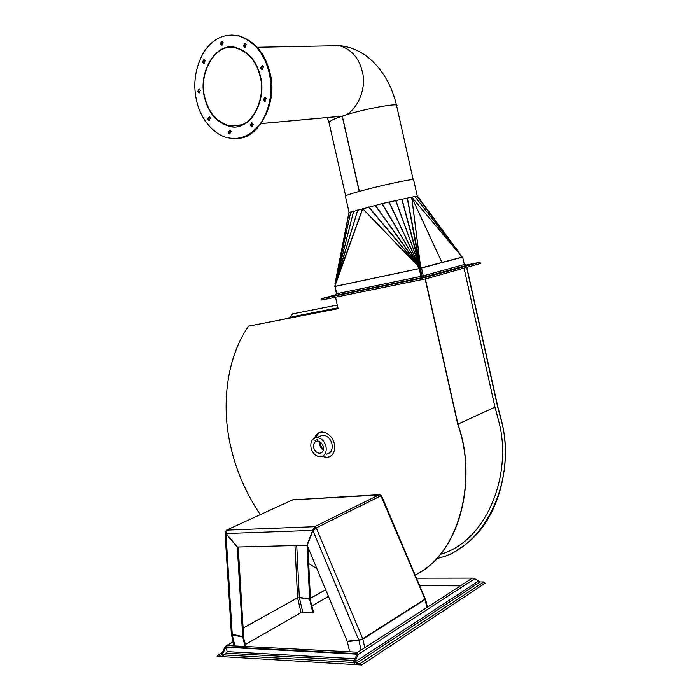 <?xml version="1.0" encoding="UTF-8"?>
<svg xmlns="http://www.w3.org/2000/svg" width="700" height="700" viewBox="0 0 700 700"><rect width="100%" height="100%" fill="white"/><g stroke="black" fill="none" stroke-linecap="round" stroke-linejoin="round"><path stroke-width="1.05" d="M466.804 267.348L497.787 406.621L501.358 420.044C513.695 467.014 496.86 528.054 457.73 549.456M466.629 267.4L497.613 406.7L501.191 420.123C517.212 476.726 486.465 548.712 436.45 558.591M289.993 317.529L292.644 313.871L337.295 305.043M292.451 313.924L337.295 305.06M322.368 456.33L326.961 457.389L329.613 456.811M322.158 456.409L326.76 457.468C332.902 456.365 335.44 451.798 334.381 443.774C332.176 436.564 328.046 432.652 322 432.031C318.579 432.101 316.067 434.123 314.457 438.104M335.501 297.211L338.118 308.674L248.649 326.121C226.931 356.624 220.561 405.562 231.088 448.009C236.197 470.593 245.901 492.826 260.207 514.684M308.709 563.553L316.864 568.575M414.759 575.242C460.39 553.98 477.374 478.012 457.905 424.935L425.162 278.959M418.338 573.204C461.895 550.034 476.787 476.367 458.097 424.848L425.364 278.924M338.118 308.656L248.649 326.121M319.392 432.539L314.659 438.016M464.039 268.126L494.979 407.129L498.523 420.402C513.284 473.419 486.903 541.59 440.213 554.374M457.931 424.139L494.988 407.155L457.931 424.113M293.799 316.461L337.925 307.825M361.944 639.074L358.776 640.054L347.2 641.226L307.204 545.457L312.935 530.591L316.243 527.914L314.676 526.689L312.672 530.39L313.469 530.18M314.283 529.559L315.245 528.273L314.676 526.689L379.365 494.673L381.596 495.906L425.259 598.85M315.245 528.273L316.243 527.914L362.696 638.733L424.953 599.139L380.887 495.793L316.243 527.914M226.109 533.54L312.672 530.39L306.941 545.247L237.44 547.032L226.109 533.54L226.511 530.136L225.032 532.577L226.196 533.645M292.049 500.097L293.641 499.782M299.784 597.45L297.596 597.826L299.329 597.38L309.619 598.964L307.029 545.204M245.507 644.438L301.053 612.657L312.734 612.474L309.662 599.261L299.373 597.678L302.767 612.238M232.269 634.69L225.969 533.75L237.3 547.242L242.716 636.668L231.376 634.043L225.032 532.577M238.201 547.006L243.591 636.178L242.716 636.668M237.746 547.024L237.3 547.242M315 528.08L313.556 529.944M231.49 634.288L232.724 634.778M234.902 645.951L232.312 635.005L242.76 636.991L244.991 646.459M243.18 636.414L245.998 646.511M243.635 636.492L242.76 636.991M349.685 651.805L347.314 641.567L358.89 640.395L362.819 639.109L364.796 647.675M361.113 650.046L358.89 640.395L361.287 639.327M347.314 641.567L347.996 641.148M312.734 612.474L313.504 612.028L309.977 598.762M310.433 598.832L309.662 599.261M309.619 598.964L310.389 598.535L307.921 547.173M380.205 494.944L292.582 499.852L226.502 530.136L314.676 526.689M312.051 605.806L328.484 596.418M222.469 654.281L223.046 656.696L217.114 656.337L217.648 655.113L221.051 655.296L221.524 654.229L222.469 654.281L226.695 645.531L233.188 641.865M310.38 598.378L325.701 589.75M353.806 661.903L354.419 664.562L361.699 665L360.203 663.504L356.265 663.276L354.961 661.972L353.806 661.903L357.761 652.216L226.581 645.531L224.779 647.474L221.524 654.229M361.699 665L485.179 583.196L483.787 581.945L480.06 581.945L474.714 578.734L472.377 578.104L357.761 652.216L358.024 654.483L354.961 661.972L478.852 580.86M226.695 645.531L226.056 646.835L227.132 651.63L226.625 653.188L223.633 654.903L223.046 656.696L354.419 664.562L354.953 662.576M226.056 646.835L357.175 653.669L357.761 652.216M419.895 585.699L460.407 585.847M416.684 578.183L472.377 578.104M437.929 273.621L440.659 272.956L437.929 273.621M458.57 267.873L461.221 267.225L458.57 267.873M354.051 291.874L356.773 291.209L354.051 291.874M393.864 283.727L396.62 283.045L393.864 283.727M327.303 297.351L329.998 296.686L327.303 297.351M472.106 264.101L474.705 263.463L472.106 264.101M423.281 277.707L426.072 277.016L423.281 277.707M335.65 294.822L321.317 298.716L321.624 300.037L426.134 278.766L480.349 263.55L480.051 262.203L465.692 265.178M321.317 298.716L425.81 277.331L480.051 262.203M426.134 278.766L425.81 277.331M423.027 277.454L420.936 276.404L336.744 293.738L335.072 286.431L419.983 268.433L421.724 276.185L423.264 275.861L423.027 277.454L467.346 265.178L464.319 264.504L462.674 257.092L420.332 268.354L462.674 257.092M422.047 277.078L422.161 277.69M422.074 276.106L420.332 268.354M464.319 264.504L423.264 275.861L421.523 268.1M419.921 266.192L418.399 266.516L419.921 266.192M421.724 276.185L420.936 276.404L419.195 268.642L419.983 268.433M336.744 293.738L333.935 295.759L336.455 293.738L334.967 286.405M335.072 286.431L419.195 268.642M334.863 286.422L420.184 268.389L334.766 286.44L335.746 283.736L334.959 283.946L335.598 284.13M419.781 268.459L417.699 266.271L418.25 266.035L419.895 266.07L420.201 268.389L441.928 262.43L411.679 197.138L382.183 203.56L348.906 212.669L334.941 283.999M357.849 209.895L335.3 283.666L353.684 210.989M353.736 210.971L335.221 283.605M350.822 211.811L335.046 283.797M335.624 284.078L334.976 283.964L349.169 212.38L334.959 283.946L349.169 212.38M334.81 286.317L335.265 284.06M335.676 283.911L335.09 283.841L350.796 211.82M335.44 283.526L362.679 208.722L418.11 266.192M418.101 266.201L420.184 268.389M418.224 266.061L362.679 208.705M368.637 207.069L418.25 266.035M418.53 266.079L368.795 206.946M375.165 205.354L418.556 266.053M418.889 266.201L375.322 205.258M382.025 203.639L418.915 266.184M419.178 266.28L382.183 203.56M388.946 201.976L419.213 266.271M419.405 266.28L389.095 201.924M419.44 266.271L420.446 265.781L419.904 266.079L420.376 265.755L411.679 197.138M395.631 200.436L419.536 265.974L395.771 200.41M419.571 266.131L401.8 199.08M419.598 266.131L419.965 265.79L401.949 199.08M407.365 197.986L420.236 265.711L419.755 266.035L407.225 197.969M420.201 268.389L420.735 268.091L411.749 197.181L441.928 262.43L420.735 268.091M461.633 257.311L441.928 262.43L461.974 257.18M460.836 255.045L416.964 196.245L417.62 196.315L460.626 255.211M411.714 197.155L462.157 257.023M460.582 255.159L411.766 197.12L416.964 196.245L460.766 254.966M414.916 196.577L460.67 254.966M349.099 212.459L345.38 196.053C344.881 195.213 364.481 189.779 378.892 186.384C394.809 182.499 414.767 178.588 413.604 179.769L417.305 196.28M241.062 124.898L229.582 125.947C216.851 122.246 208.6 112.796 204.838 97.571C197.82 72.459 216.528 41.405 236.197 48.081C248.5 52.071 256.471 61.512 260.102 76.396C265.703 95.244 254.756 121.852 240.686 125.038L240.774 125.422C254.984 122.203 266.053 95.331 260.4 76.282C256.725 61.25 248.675 51.721 236.25 47.679C216.37 40.933 197.487 72.31 204.575 97.676C208.373 113.05 216.702 122.605 229.565 126.332L240.686 125.072M250.959 124.521L253.129 124.329M261.188 123.594L342.178 116.183L359.205 191.415M261.214 123.55L342.317 116.139L359.345 191.371M250.959 124.486L253.129 124.294M229.582 125.947L240.546 125.09M202.449 61.933L203.621 63.324L205.144 60.821L203.971 59.43L202.449 61.933M204.12 59.474L203.227 61.906L204.26 63.254M197.662 91.49L198.852 92.899L200.314 90.457L199.124 89.058L197.662 91.49M199.264 89.093L198.433 91.446L199.491 92.811M207.734 119.079L208.968 120.505L210.411 118.107L209.186 116.681L207.734 119.079M209.3 116.707L208.504 119.018L209.615 120.418M228.279 132.51L229.547 133.963L231.035 131.548L229.766 130.095L228.279 132.51M229.862 130.121L229.04 132.44L230.221 133.866M250.267 125.23L251.554 126.7L253.111 124.232L251.825 122.763L250.267 125.23M251.904 122.78L251.029 125.16L252.236 126.612M263.287 99.794L264.574 101.264L266.21 98.726L264.933 97.256L263.287 99.794M265.011 97.274L264.049 99.741L265.256 101.194M260.619 68.075L261.861 69.527L263.541 66.938L262.308 65.485L260.619 68.075M262.404 65.511L261.389 68.049L262.535 69.466M243.399 45.797L244.598 47.224L246.269 44.616L245.07 43.199L243.399 45.797M245.193 43.234L244.178 45.789L245.254 47.171M220.316 43.671L221.489 45.071L223.09 42.508L221.918 41.107L220.316 43.671M222.058 41.151L221.095 43.663L222.127 45.019M204.575 97.676C208.373 113.05 216.702 122.596 229.565 126.332C247.94 132.423 267.558 102.13 260.4 76.282C256.725 61.25 248.675 51.721 236.25 47.679C216.37 40.933 197.487 72.31 204.575 97.676M237.422 138.232C258.186 139.615 278.521 101.981 269.964 72.879C265.221 53.419 254.818 41.038 238.752 35.735L231.744 35.009M269.203 72.914C264.451 53.436 254.047 41.046 237.974 35.735C224.385 33.206 213.028 38.587 203.884 51.879C195.178 67.532 192.745 83.816 196.604 100.73C200.069 118.099 213.946 135.879 229.267 137.996C241.649 140.044 252.481 134.627 261.756 121.73C270.498 106.339 272.974 90.064 269.203 72.914M319.777 445.34L321.055 448.157L319.777 445.34M326.305 454.213C331.231 453.259 333.051 449.505 331.756 442.942C329.963 438.13 326.953 435.531 322.735 435.137L318.955 436.678L322.735 435.137C326.953 435.531 329.963 438.13 331.756 442.942C333.051 449.505 331.231 453.259 326.305 454.213L328.869 453.119M322.053 435.19L321.527 435.627L322.053 435.19M323.277 450.039L320.373 445.086L319.795 441.761M319.716 441.717L319.856 445.777L323.26 450.126M315.446 441.7C313.635 443.161 313.119 445.349 313.88 448.271C315.026 451.351 316.951 453.014 319.646 453.25C322.779 452.655 323.934 450.258 323.102 446.084C322.035 443.205 320.285 441.551 317.87 441.114L317.424 439.705L315 440.3L315.446 441.7L317.756 440.755M325.797 445.436C323.995 440.598 320.976 437.973 316.75 437.579C311.762 438.506 309.925 442.277 311.238 448.892C313.049 453.775 316.094 456.391 320.355 456.759C325.29 455.814 327.101 452.043 325.797 445.436M293.851 316.444L284.078 319.191M362.819 639.109L425.066 599.497L426.895 607.521M226.511 530.136L292.582 499.852L379.374 494.673M243.101 628.066L297.596 597.782L294.963 545.554M243.101 628.119L297.596 597.826L301.053 612.657M312.935 530.591L358.776 640.054M299.329 597.38L296.739 545.51M220.955 655.305L221.463 655.016M217.752 655.113L222.346 652.505M360.203 663.504L483.787 581.945M356.265 663.276L480.06 581.945M358.024 654.483L474.714 578.734M223.633 654.903L353.946 662.524M226.625 653.188L354.392 660.476M227.132 651.63L355.084 658.77M226.109 647.308L356.965 654.168M333.935 295.759L423.054 277.506L467.346 265.178M362.749 208.775L335.746 283.736M357.761 209.921L335.554 283.614M414.96 196.569L460.644 255.027M413.166 179.594L396.655 105.849C401.371 102.043 359.791 109.743 342.317 116.139C356.178 113.129 367.369 88.716 362.25 71.505C358.977 57.908 351.365 49.297 339.395 45.657L329.324 45.85M331.966 117.119L342.169 116.156M337.365 45.692L331.336 45.815M327.267 117.547L329 122.518C329.735 120.934 334.127 118.825 342.178 116.183L342.326 116.174M315.814 528.334L314.773 528.972M234.141 645.907L231.446 634.524M427.385 607.197L425.53 599.034M325.684 589.706L310.38 598.325M233.179 641.821L226.581 645.531M222.39 652.426L217.648 655.113M422.599 277.594L421.584 276.789M334.311 295.654L422.905 277.506M417.62 196.315L460.845 255.054M257.276 47.268L339.395 45.657C368.76 48.361 389.62 75.136 396.62 105.691M329 122.518L345.625 195.79M203.621 63.324L204.12 63.306M198.852 92.899L199.36 92.864M208.968 120.505L209.51 120.461M229.547 133.963L230.134 133.91M251.554 126.7L252.166 126.639M264.574 101.264L265.186 101.22M261.861 69.527L262.439 69.501M244.598 47.224L245.131 47.206M221.489 45.071L221.987 45.062M238.752 35.735L237.974 35.735M322.061 452.226L319.646 453.25M316.75 437.579L322.735 435.137"/></g></svg>
